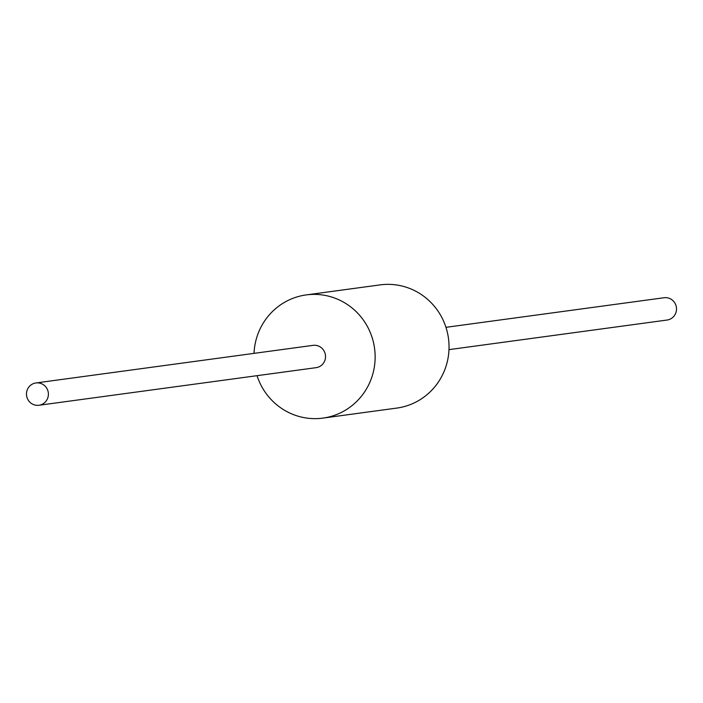 <?xml version="1.0" encoding="UTF-8"?>
<svg xmlns="http://www.w3.org/2000/svg" width="703" height="703" viewBox="0 0 703 703"><rect width="100%" height="100%" fill="white"/><g stroke="black" fill="none" stroke-linecap="round" stroke-linejoin="round"><path stroke-width="1.05" d="M35.932 382.959L313.037 345.358A11.257 10.967 82.3 0 1 325.515 357.001A11.257 10.967 82.3 0 1 316.069 367.669L38.955 405.262A11.257 10.967 -97.7 0 0 39.737 383.126A11.257 10.967 -97.7 0 0 26.477 393.627A11.257 10.967 -97.7 0 0 38.955 405.262M448.98 349.637L667.068 320.041A11.257 10.967 -97.7 0 0 667.85 297.905A11.257 10.967 -97.7 0 0 664.045 297.738L445.957 327.326M254.02 353.363A62.154 60.563 82.3 0 1 306.192 294.917A62.154 60.563 82.3 0 1 327.229 295.849A62.154 60.563 82.3 0 1 375.103 359.189A62.154 60.563 82.3 0 1 322.905 418.109A62.154 60.563 82.3 0 1 301.877 417.178A62.154 60.563 82.3 0 1 257.043 375.674M306.192 294.917L380.095 284.891A62.154 60.563 82.3 0 1 401.123 285.822A62.154 60.563 82.3 0 1 448.997 349.163A62.154 60.563 82.3 0 1 396.808 408.083L322.905 418.109"/></g></svg>
